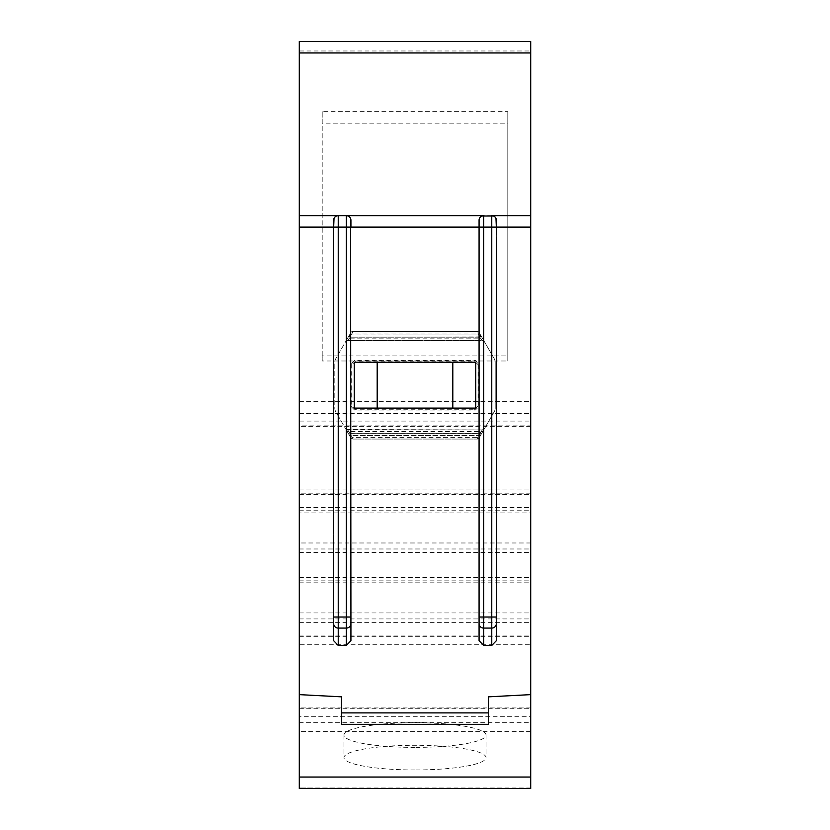 <?xml version="1.0" encoding="UTF-8"?>
<svg xmlns="http://www.w3.org/2000/svg" width="830" height="830" viewBox="0 0 830 830"><rect width="100%" height="100%" fill="white"/><g stroke="black" fill="none" stroke-linecap="round" stroke-linejoin="round"><path stroke-width="0.62" stroke-dasharray="4.15 3.11" d="M479.076 617.022L479.076 220.23M333.66 617.022L333.66 537.487M333.66 535.713L333.66 237.297M350.924 617.022L350.924 227.109M530.712 227.109L530.712 694.627L530.712 227.109L496.34 227.109L496.34 232.94M496.34 234.714L496.34 533.13M354.275 362.295L475.725 362.295L475.725 408.121L354.275 408.121L354.275 362.295M341.68 712.887L488.32 712.887L488.32 724.341L341.68 724.341L341.68 696.847L299.288 694.627L299.288 215.644L299.288 694.627M488.32 712.887L488.32 696.847L530.712 694.627M350.229 336.907A2.293 0.778 -150 0 0 348.444 336.741A2.293 0.778 30 0 1 350.198 336.897L349.471 334.967L480.518 334.936L479.802 336.897A2.293 0.778 150 0 1 481.556 336.741L484.409 341.68A2.293 2.293 0 0 0 482.417 340.528L347.583 340.528A2.293 2.293 -150 0 0 345.591 341.68A2.293 2.293 -150 0 1 347.583 340.528A2.293 2.293 0 0 0 345.591 341.68L348.444 336.741C344.782 343.091 344.782 343.091 348.444 336.741L349.471 334.967L348.444 336.741C344.782 343.091 344.782 343.091 348.444 336.741L349.471 334.967L348.444 336.741C344.782 343.091 344.782 343.091 348.444 336.741L349.471 334.967L348.444 336.741L349.471 334.967L350.353 337.042C346.805 341.472 346.795 341.524 350.343 337.167L479.657 337.167L482.417 340.528L481.068 338.848L348.932 338.848A2.293 1.504 -150 0 0 346.95 339.325L350.893 332.508A2.293 2.293 30 0 1 352.875 331.367L477.126 331.367L352.875 331.367A2.293 2.293 0 0 0 350.893 332.508L335.725 358.778A6.879 6.879 0 0 0 334.801 362.212L334.801 408.204A6.879 6.879 0 0 0 335.725 411.649L350.893 437.918A2.293 2.293 0 0 0 352.875 439.06L477.126 439.06A2.293 2.293 0 0 0 479.107 437.918L494.275 411.649A6.879 6.879 0 0 0 495.199 408.204L495.199 362.212A6.879 6.879 0 0 0 494.275 358.778L479.107 332.508A2.293 2.293 0 0 0 477.126 331.367L477.707 333.038L352.294 333.038L347.583 340.528L350.343 337.167L479.657 337.167C483.205 341.514 483.195 341.472 479.647 337.042L480.529 334.967L481.556 336.741C485.218 343.091 485.218 343.091 481.556 336.741L479.107 332.508A2.293 2.293 0 0 0 477.126 331.367A2.293 2.293 0 0 1 479.107 332.508M482.469 429.899L484.398 428.747L479.107 437.918A2.293 2.293 -150 0 1 477.126 439.06L352.875 439.06L352.294 437.379L477.707 437.379L482.417 429.899L479.802 433.53L350.343 433.25C346.795 428.903 346.805 428.944 350.353 433.385L349.471 435.46L345.591 428.747L350.893 437.918A2.293 2.293 0 0 0 352.875 439.06M350.353 337.042C346.805 341.472 346.795 341.524 350.343 337.167L349.471 334.967L335.725 358.778A6.879 6.879 0 0 0 334.801 362.212L334.801 408.204A6.879 6.879 0 0 0 335.725 411.649L349.482 435.48L480.518 435.48L494.275 411.649A6.879 6.879 0 0 0 495.199 408.204L495.199 362.212A6.879 6.879 0 0 0 494.275 358.778L481.556 336.741C485.218 343.091 485.218 343.091 481.556 336.741L480.529 334.967L481.556 336.741C485.218 343.091 485.218 343.091 481.556 336.741L480.529 334.967L479.802 336.897L480.529 334.967L349.471 334.936L350.343 337.167L349.471 334.967L480.529 334.936L479.657 337.167C483.205 341.514 483.195 341.472 479.647 337.042M350.229 337.042L479.771 337.042M479.771 336.907A2.293 0.778 -30 0 1 481.556 336.741A2.293 0.778 150 0 0 479.802 336.897L480.529 334.967L479.802 336.897A2.293 0.778 150 0 1 481.556 336.741A2.293 0.778 -30 0 0 479.802 336.897L479.802 336.897A2.293 0.778 -30 0 1 481.556 336.741A2.293 0.778 150 0 0 479.802 336.897L350.343 337.167C346.784 341.483 346.784 341.483 350.343 337.167C346.784 341.483 346.784 341.483 350.343 337.167C346.784 341.483 346.784 341.483 350.343 337.167C346.784 341.483 346.784 341.483 350.343 337.167L479.657 337.167C483.216 341.483 483.216 341.483 479.657 337.167C483.216 341.483 483.216 341.483 479.657 337.167C483.216 341.483 483.216 341.483 479.657 337.167C483.216 341.483 483.216 341.483 479.657 337.167M299.288 421.08L299.288 50.972L530.712 50.972L530.712 421.08L299.288 421.08L299.288 512.899L530.712 512.899L530.712 425.863L299.288 425.863M530.712 425.863L530.712 421.08M530.712 542.986L299.288 542.986L299.288 644.754L530.712 644.754L530.712 512.899M530.712 644.754L530.712 722.339L299.288 722.339L299.288 716.695L530.712 716.695M530.712 787.981L299.288 787.981L530.712 788.5L530.712 722.339M530.712 50.972L530.712 41.5L299.288 41.5L299.288 50.972M322.196 111.645L322.196 360.998L507.804 360.998L507.804 111.645L322.196 111.645L322.196 123.857L507.804 123.857L507.804 111.645M299.288 644.754L299.288 716.695M299.288 542.986L299.288 512.899M299.288 787.981L299.288 722.339M415 769.96A71.038 12.336 180 0 1 343.962 757.624A71.038 12.336 180 0 1 415 745.288A71.038 12.336 180 0 1 486.038 757.624A71.038 12.336 180 0 1 415 769.96M415 747.394A71.038 12.336 180 0 1 343.962 735.058A71.038 12.336 180 0 1 415 722.723A71.038 12.336 180 0 1 486.038 735.058A71.038 12.336 180 0 1 415 747.394M530.712 707.938L299.288 707.938M299.288 635.988L530.712 635.988M299.288 612.945L530.712 612.945M299.288 582.847L530.712 582.847M530.712 493.829L299.288 493.829M507.804 360.998L507.804 355.914L322.196 355.914L322.196 360.998M322.196 355.914L322.196 123.857M507.804 355.914L507.804 123.857M479.647 433.385C483.195 428.944 483.205 428.903 479.657 433.25L350.343 433.25L349.471 435.46L350.198 433.53A2.293 0.778 -30 0 1 348.444 433.685C344.782 427.336 344.782 427.336 348.444 433.685L349.471 435.46L348.444 433.685C344.782 427.336 344.782 427.336 348.444 433.685L349.471 435.46L348.444 433.685C344.782 427.336 344.782 427.336 348.444 433.685A2.293 0.778 -30 0 0 350.198 433.53A2.293 0.778 150 0 1 348.444 433.685L345.602 428.757A2.293 2.293 0 0 0 347.583 429.899L482.417 429.899A2.293 2.293 30 0 0 484.409 428.747L481.556 433.685C485.218 427.336 485.218 427.336 481.556 433.685L480.529 435.46L481.556 433.685C485.218 427.336 485.218 427.336 481.556 433.685L480.529 435.46L481.556 433.685C485.218 427.336 485.218 427.336 481.556 433.685L480.529 435.46L481.556 433.685L480.529 435.46L479.647 433.385C483.195 428.944 483.205 428.903 479.657 433.25L350.343 433.25C346.795 428.903 346.805 428.944 350.353 433.385M479.802 433.53L480.529 435.46L479.802 433.53A2.293 0.778 -150 0 0 481.556 433.685A2.293 0.778 30 0 1 479.802 433.53L480.529 435.46L479.802 433.53A2.293 0.778 -150 0 0 481.556 433.685A2.293 0.778 -150 0 1 479.802 433.53L479.657 433.25C483.216 428.944 483.216 428.944 479.657 433.25C483.216 428.944 483.216 428.944 479.657 433.25L479.657 433.25C483.216 428.944 483.216 428.944 479.657 433.25C483.216 428.944 483.216 428.944 479.657 433.25L479.802 433.53A2.293 0.778 30 0 0 481.556 433.685A2.293 0.778 -150 0 1 479.802 433.53A2.293 0.778 30 0 0 481.556 433.685L484.398 428.747A2.293 2.293 0 0 1 482.417 429.899L347.583 429.899L352.294 437.379A2.293 1.504 150 0 1 350.312 436.912M350.229 433.385L479.771 433.385M350.198 433.53A2.293 0.778 150 0 1 348.444 433.685A2.293 0.778 -30 0 0 350.198 433.53A2.293 0.778 150 0 1 348.444 433.685A2.293 0.778 -30 0 0 350.198 433.53L349.471 435.46L350.343 433.25L347.583 429.899L482.417 429.899L346.369 429.546A2.293 2.293 150 0 0 347.583 429.899L482.417 429.899M479.657 433.25L350.343 433.25C346.784 428.944 346.784 428.944 350.343 433.25C346.784 428.944 346.784 428.944 350.343 433.25C346.784 428.944 346.784 428.944 350.343 433.25C346.784 428.944 346.784 428.944 350.343 433.25L479.657 433.25L350.343 433.25M347.531 429.899L345.602 428.747A2.293 2.293 150 0 0 347.583 429.899M345.436 428.415L346.95 431.102A2.293 1.504 150 0 0 348.932 431.569L481.068 431.569A2.293 1.504 30 0 0 483.05 431.102L481.556 433.685M479.107 437.918A2.293 2.293 -150 0 1 477.126 439.06L477.707 437.379A2.293 1.504 30 0 0 479.688 436.912M350.893 332.508A2.293 2.293 30 0 1 352.875 331.367L352.294 333.038A2.293 1.504 -150 0 0 350.312 333.515M350.343 337.167L350.198 336.897A2.293 0.778 30 0 0 348.444 336.741A2.293 0.778 30 0 1 350.198 336.897A2.293 0.778 -150 0 0 348.444 336.741A2.293 0.778 -150 0 1 350.198 336.897L350.198 336.897A2.293 0.778 30 0 0 348.444 336.741L345.591 341.68M483.641 340.881A2.293 2.293 -30 0 1 484.409 341.68A2.293 2.293 -30 0 0 482.417 340.528L483.631 340.881A2.293 2.293 -30 0 0 482.417 340.528L347.583 340.528L482.417 340.528M484.564 342.012L483.05 339.325A2.293 1.504 -30 0 0 481.068 338.848L477.707 333.038A2.293 1.504 -30 0 1 479.688 333.515M495.987 218.456L495.012 216.993M496.34 227.109L496.34 220.23M491.765 215.644L338.235 215.644M350.571 218.456L349.596 216.993M480.404 216.993L479.429 218.456M334.988 216.993L334.013 218.456M478.018 364.588L474.573 361.154L355.427 361.154L351.982 364.588L351.183 363.789L354.628 360.355L475.372 360.355L478.817 363.789L478.817 406.638L478.018 405.839L478.018 364.588L478.817 363.789M351.982 364.588L351.982 405.839L355.427 409.273L474.573 409.273L478.018 405.839M351.183 363.789L351.183 406.638L354.628 410.072L475.372 410.072L478.817 406.638M491.765 227.109L299.288 227.109M299.288 401.575L530.712 401.575M299.288 413.506L530.712 413.506M530.712 731.624L299.288 731.624M299.288 708.727L530.712 708.727M299.288 636.786L530.712 636.786M299.288 622.355L530.712 622.355M299.288 618.941L530.712 618.941M299.288 580.139L530.712 580.139M299.288 577.421L530.712 577.421M299.288 552.396L530.712 552.396M299.288 548.983L530.712 548.983M299.288 510.191L530.712 510.191M299.288 507.462L530.712 507.462M299.288 494.618L530.712 494.618M299.288 489.046L530.712 489.046M530.712 426.651L299.288 426.651M345.602 428.747L348.444 433.685L345.602 428.747L347.614 429.899L345.602 428.747A2.293 2.293 150 0 0 346.359 429.546L348.444 433.685L345.332 428.041M355.427 361.154L354.628 360.355M474.573 361.154L475.372 360.355M351.982 405.839L351.183 406.638M355.427 409.273L354.628 410.072M475.372 410.072L474.573 409.273M482.469 340.528L484.398 341.67L481.556 336.741M343.962 735.058L343.962 757.624M486.038 735.058L486.038 757.624M299.288 494.721L530.712 494.721M530.712 426.765L299.288 426.765M480.529 435.48L349.471 435.48M482.386 429.899L484.409 428.747L482.386 429.899M347.531 340.528L345.602 341.67L347.614 340.528L345.602 341.67L348.444 336.741L345.332 342.375M482.386 340.528L484.398 341.67L482.386 340.528M345.602 341.67L348.444 336.741L345.602 341.67M349.471 334.936L480.529 334.936M484.409 341.68L483.672 340.902"/><path stroke-width="1.25" d="M479.076 640.708L479.076 617.022L479.076 640.708L483.651 645.46L491.765 645.46L496.34 640.708L496.34 533.13L496.34 640.708M333.66 640.708L333.66 617.022L333.66 640.708L338.235 645.46L346.349 645.46L350.924 640.708L350.924 617.022L350.924 640.708M483.651 645.46L483.651 617.022L479.076 617.022L479.076 220.23A4.586 4.586 0 0 1 483.651 215.644L299.288 215.644L299.288 777.046L530.712 777.046L530.712 788.5L299.288 788.5L299.288 777.046M530.712 52.954L299.288 52.954L299.288 41.5L530.712 41.5L530.712 694.627L488.32 696.847L488.32 724.341L341.68 724.341L341.68 696.847L299.288 694.627M333.66 537.487L333.66 535.713M333.691 533.13L333.66 220.23A4.586 4.586 0 0 1 338.235 215.644L299.288 215.644L299.288 52.954M496.34 232.94L496.34 234.714M530.712 694.627L530.712 777.046M530.712 227.109L496.34 227.109L495.987 218.456M495.012 216.993L493.767 216.111M493.549 216.007L481.867 216.007M496.34 220.23A4.586 4.586 0 0 0 491.765 215.644L530.712 215.644L491.765 215.644L491.765 227.109L483.651 227.109L483.651 215.644A4.586 4.586 0 0 0 479.076 220.23L479.429 218.456M338.235 645.46L338.235 617.022L350.924 617.022L350.571 218.456M349.596 216.993L348.351 216.111M348.133 216.007L346.349 215.644L346.349 227.109L338.235 227.109L338.235 215.644L336.451 216.007M481.649 216.111L480.404 216.993M496.309 237.297L496.34 617.022L491.765 617.022L491.765 645.46M496.34 237.297L496.309 533.13M491.765 227.109L496.34 227.109L496.34 232.213L496.34 227.109L491.765 227.109L491.765 617.022L483.651 617.022L483.651 227.109L346.349 227.109L346.349 645.46M350.924 220.23A4.586 4.586 0 0 0 346.349 215.644A4.586 4.586 0 0 1 350.924 220.23L350.924 227.109M334.013 218.456L333.66 227.109L299.288 227.109M333.66 227.109L333.66 232.213L333.66 227.109L338.235 227.109L338.235 617.022L333.66 617.022L333.66 538.214L333.66 617.022M333.66 533.13L333.691 237.297M336.233 216.111L334.988 216.993M452.807 362.295L475.725 362.295L475.725 408.121L452.807 408.121L452.807 362.295L354.275 362.295L354.275 408.121L377.194 408.121L377.194 362.295M452.807 408.121L377.194 408.121M333.66 623.662A4.586 4.43 0 0 0 338.235 628.082L346.349 628.082A4.586 4.43 180 0 0 350.924 623.662M479.076 623.662A4.586 4.43 0 0 0 483.651 628.082L491.765 628.082A4.586 4.43 180 0 0 496.34 623.662M488.32 712.887L341.68 712.887"/></g></svg>
